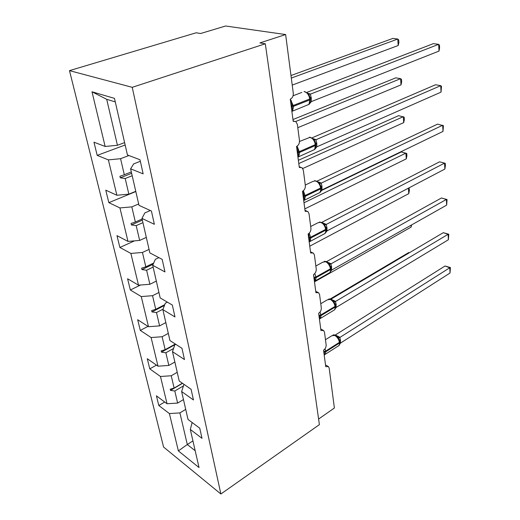 <?xml version="1.0" encoding="UTF-8"?>
<svg xmlns="http://www.w3.org/2000/svg" width="520" height="520" viewBox="0 0 520 520"><rect width="100%" height="100%" fill="white"/><g stroke="black" fill="none" stroke-linecap="round" stroke-linejoin="round"><path stroke-width="0.78" d="M69.485 70.629L196.15 32.779L200.655 33.501L225.608 26L285.636 34.554L259.896 42.919L265.311 43.777L132.23 87.328L69.485 70.629L163.573 447.031L220.883 494L132.23 87.328M285.636 34.554L293.28 93.132C293.436 96.044 292.428 98.066 290.264 99.197L293.195 121.323L295.796 121.55L297.362 124.397L299.468 140.517C299.611 143.292 298.63 145.275 296.53 146.465L299.319 167.459L301.971 167.642L303.342 170.196L305.344 185.51C305.468 188.156 304.519 190.099 302.484 191.334L305.13 211.289L307.82 211.419L309.023 213.714L310.928 228.28C311.044 230.808 310.115 232.713 308.139 233.994L310.661 252.98L313.365 253.052L314.431 255.125L316.238 268.99C316.349 271.414 315.445 273.28 313.528 274.599L315.926 292.689L318.637 292.695L319.579 294.567L321.302 307.794C321.406 310.108 320.522 311.942 318.656 313.293L320.944 330.544L323.655 330.493L324.486 332.189L326.137 344.812C326.228 347.029 325.37 348.829 323.557 350.207L325.741 366.685L328.432 366.561L329.18 368.108L334.386 408.012L318.604 419.036M183.463 399.555L177.619 403.078L174.805 391.007L183.274 386.003M164.691 402.012L158.802 405.522L156.416 395.824L167.037 403.76L177.619 403.078M192.147 422.526L190.314 429.462L202.007 438.347L199.752 428.207L188.019 419.445L181.63 391.547L183.976 384.332M174.869 362.018L168.831 365.443L165.874 352.768L173.544 348.504M156.462 365.118L149.78 368.875L147.27 358.703L158.002 366.191L168.831 365.443M181.63 391.547L193.466 399.971L191.094 389.298L179.218 381.01L172.49 351.65L174.753 344.903L175.799 344.325M165.834 322.582L159.601 325.891L156.488 312.559L163.04 309.159M147.979 326.372L140.303 330.408L137.677 319.728L148.506 326.716L159.601 325.891M172.49 351.65L184.47 359.56L181.968 348.309L169.949 340.554L162.864 309.621L165.308 303.238L167.401 302.159M156.332 281.099L149.883 284.278L146.608 270.231L153.127 267.105M140.511 285.019L130.351 289.991L127.582 278.752L138.515 285.175L149.883 284.278M162.864 309.621L174.987 316.94L172.341 305.065L160.18 297.914L152.704 265.272L155.35 259.305L158.873 257.634M146.322 237.406L139.646 240.428L136.188 225.622L142.941 222.651M134.492 240.864L119.88 247.462L116.968 235.631L127.985 241.417L139.646 240.428M152.704 265.272L164.97 271.921L162.175 259.37L149.87 252.909L141.966 218.406L144.833 212.914L150.352 210.529M135.766 191.315L128.85 194.161L125.197 178.522L132.197 175.734M135.811 191.536L108.843 202.65L105.775 190.177L116.883 195.247L128.85 194.161M141.966 218.406L154.369 224.308L151.411 211.016L138.977 205.335L130.611 168.818L143.143 173.856L140.004 159.757L127.439 154.966L114.472 98.371L91.995 91.78L105.151 146.471L117.435 145.281L106.704 99.327L91.995 91.78M124.612 142.63L117.435 145.281M105.151 146.471L93.958 142.201L97.201 155.376L108.368 159.874L120.569 158.71L124.306 174.707L119.919 176.274L120.283 177.827L125.197 178.522M190.314 429.462L199.043 467.571L178.373 450.899L169.397 413.569L158.802 405.522M169.397 413.569L179.914 412.906L185.712 409.351M167.037 403.76L160.478 376.487L149.78 368.875M160.478 376.487L171.243 375.759L177.222 372.307M158.002 366.191L151.106 337.538L140.303 330.408M151.106 337.538L162.13 336.739L168.311 333.398M148.506 326.716L141.251 296.569L130.351 289.991M141.251 296.569L152.548 295.692L158.938 292.481M138.515 285.175L130.877 253.429L119.88 247.462M130.877 253.429L142.454 252.46L149.071 249.399M127.985 241.417L119.931 207.928L108.843 202.65M119.931 207.928L131.814 206.869L138.665 203.97M116.883 195.247L108.368 159.874M182.37 383.207L174.115 388.07L171.243 375.759M174.115 388.07L170.209 389.214L170.495 390.41L174.805 391.007M175.35 344.038L165.152 349.674L162.13 336.739M165.152 349.674L161.161 350.89L161.453 352.151L165.874 352.768M164.769 304.649L155.727 309.303L152.548 295.692M155.727 309.303L151.638 310.596L151.957 311.922L156.488 312.559M153.686 263.048L145.808 266.806L142.454 252.46M145.808 266.806L141.622 268.183L141.953 269.575L146.608 270.231M142.116 219.05L135.35 222.001L131.814 206.869M135.35 222.001L131.066 223.47L131.41 224.939L136.188 225.622M131.326 171.931L124.306 174.707M128.915 155.532L120.569 158.71M130.611 168.818L133.718 163.865L140.348 161.285M125.151 144.995L97.201 155.376M192.933 440.901L187.297 444.529L179.914 412.906M220.883 494L319.397 424.638L265.311 43.777M115.278 101.888L106.704 99.327M178.373 450.899L187.297 444.529L195.189 450.729M131.644 173.322L120.283 177.827M142.37 220.149L131.41 224.939M153.166 264.225L141.953 269.575M164.45 305.474L151.957 311.922M175.708 344.266L161.453 352.151M182.533 383.325L170.495 390.41M290.986 75.523L392.893 38.409L397.755 39.032L398.716 39.949L398.899 42.523L398.209 45.5L397.755 39.032L291.317 78.065M398.209 45.5L292.233 85.078M290.453 100.633L291.363 100.77L292.656 110.546M309.406 103.851L311.441 101.549L439.01 51.077L438.672 44.33L310.427 94.12L311.279 98.183L311.337 101.595M439.01 51.077L439.601 47.944L439.472 45.253L438.672 44.33L433.349 43.641L306.846 92.391M307.866 93.288L310.531 94.081M306.54 105.346L308.887 104.416L310.258 98.599L309.498 95.81L307.827 93.249L304.07 91.501M308.211 94.237L310.427 94.12M296.595 146.959L297.486 147.095L298.714 156.377M314.977 149.103L316.921 146.79L441.044 92.131L440.726 85.67L315.959 139.731L316.771 143.572L316.823 146.835M441.044 92.131L441.493 86.366L440.726 85.67L435.507 84.76L312.046 137.845M313.086 138.645L316.062 139.691M312.488 150.462L314.581 149.532L315.419 145.49L315.906 145.054L315.094 141.577L313.177 138.756M313.814 140.023L315.959 139.731M302.9 191.1L303.303 191.113L304.473 199.947M320.275 192.172L322.133 189.833L442.995 131.417L442.689 125.236L321.217 183.125L321.9 185.952L322.036 189.885M442.995 131.417L443.43 125.71L437.574 124.124L317.031 181.116M317.986 181.76L321.315 183.079M318.13 193.388L319.982 192.491L321.178 188.383L320.418 185.1L318.513 182.247M319.15 183.573L321.217 183.125M292.962 119.541L395.804 77.838L400.575 78.669L401.505 79.371L401.681 81.835L401.018 84.87L400.575 78.669L295.711 121.492M401.018 84.87L297.791 127.692M298.363 160.29L398.593 115.655L404.183 117.169L404.352 119.541L403.709 122.616L403.286 116.675L298.792 163.534M403.709 122.616L302.776 168.519M308.646 233.681L309.953 241.417M444.866 169.052L445.4 165.763L445.282 163.404L444.574 163.124L444.866 169.052L327.008 230.893L326.976 227.897L326.228 224.445L444.574 163.124L439.55 161.831L321.808 222.352M322.562 222.787L326.32 224.4M323.479 234.286L325.117 233.422L326.196 229.651L325.488 226.551L323.596 223.665M325.812 232.479L327.008 230.893M324.226 225.036L326.228 224.445M314.782 273.546L315.939 276.952L314.444 277.238L315.172 280.93L314.373 280.989M441.447 197.983L447.063 199.55L446.375 199.453L446.654 205.133L331.747 269.997L331.006 263.848L446.375 199.453L441.447 197.983L326.397 261.69M326.781 261.872L331.097 263.803M328.562 273.293L329.999 272.48L330.98 268.996L330.317 266.058L328.439 263.153C326.905 261.683 325.475 261.105 324.155 261.43M330.688 271.394L331.747 269.997M329.069 264.57L331.006 263.848M447.063 199.55L446.654 205.133M321.224 190.671L401.271 151.951L406.75 153.452L406.913 155.727L406.289 158.847L405.88 153.14L303.999 202.781M406.289 158.847L304.811 208.904M408.551 188.103L409.214 188.305L409.37 190.489L408.766 193.642L309.757 246.168M408.766 193.642L408.382 188.194M409.214 188.305L408.434 188.169M320.028 312.046L320.925 314.886L319.469 315.178L320.151 318.63L319.377 318.721M443.268 232.687L448.773 234.234L448.103 234.306L448.376 239.759L336.278 307.339L335.562 301.464L448.103 234.306L443.268 232.687L330.896 299.202L335.654 301.411M333.392 310.544L334.646 309.784L335.55 306.547L334.919 303.764L332.995 300.781C331.298 299.221 329.849 298.649 328.64 299.078M335.329 308.575L336.278 307.339M333.684 302.302L335.562 301.464M448.773 234.234L448.376 239.759M411.541 224.952L411.151 227.084L314.49 281.846M411.151 227.084L411.021 225.251M325.007 348.79L325.683 351.111L324.259 351.397L324.63 354.699M324.889 354.64L324.285 354.926M337.981 346.151L338.988 345.605M445.016 266.012L450.411 267.547L449.768 267.774L450.028 273.013L340.6 343.025L339.924 337.409L449.768 267.774L445.016 266.012L335.329 334.984L340.009 337.35M339.762 341.51L339.32 339.788L337.35 336.732C335.53 335.094 334.061 334.536 332.95 335.043M339.742 344.143L340.6 343.025M338.098 338.351L339.924 337.409M450.411 267.547L450.028 273.013M409.305 252.792L408.7 252.564L330.115 299.039M408.7 252.564L409.396 252.733M291.245 106.613L293.527 106.32L292.617 110.884L291.896 111.501M291.882 111.403L308.887 104.416C309.875 103.883 310.369 102.245 310.369 99.502L310.303 99.353M290.349 99.164L293.527 106.32L309.861 99.892L309.751 98.989C308.997 95.01 307.236 92.534 304.467 91.559M309.498 95.803L310.258 98.599L309.751 98.989L293.404 105.41L291.122 105.703M310.284 98.794L311.279 98.183M310.154 97.916L311.168 97.285M308.139 93.62L310.505 94.068M297.362 152.718L299.585 152.431L298.798 156.513L297.954 157.196M297.94 157.105L314.581 149.532C315.503 148.948 315.945 147.453 315.906 145.054L315.842 144.885M297.102 146.153L299.585 152.431L315.419 145.49L315.315 144.631C314.594 140.829 312.871 138.385 310.154 137.287L299.514 141.472M315.094 141.577L315.803 144.203L315.315 144.631L299.468 151.567L297.245 151.853M315.809 144.248L316.771 143.572M315.686 143.435L316.667 142.72M313.651 139.243L316.03 139.672M303.173 196.534L305.338 196.261L304.661 199.914L303.719 200.642M303.706 200.564L319.982 192.491C320.834 191.886 321.23 190.522 321.178 188.383L321.113 188.194M303.368 190.756L305.338 196.261L320.71 188.851L320.613 188.039C319.911 184.405 318.227 181.987 315.562 180.785L312.741 181.506L305.279 185.022M320.418 185.1L321.081 187.571L320.613 188.039L305.233 195.436L303.062 195.715M321.067 187.486L321.997 186.764M320.938 186.732L321.9 185.952M318.89 182.637L321.288 183.06M308.704 238.232L310.817 237.965L310.232 241.254L309.205 242.002M309.192 241.936L325.117 233.422C326.222 231.25 326.579 229.996 326.196 229.651L326.183 229.547M309.244 233.168L310.817 237.965L325.741 230.152L325.65 229.379C324.974 225.901 323.329 223.509 320.71 222.209L317.831 222.839L310.694 226.499M325.488 226.551L326.099 228.872L325.65 229.379L310.713 237.178L308.601 237.452M326.079 228.677L326.976 227.897M325.949 227.981L326.878 227.13M323.875 223.958L326.293 224.38M313.969 277.959L316.036 277.7L315.53 280.663L314.431 281.418M314.425 281.372L329.999 272.48C330.98 270.719 331.305 269.555 330.98 268.996L330.967 268.886M330.311 266.058L330.889 268.255L330.454 268.788L315.939 276.952L316.036 277.7L330.544 269.522L330.454 268.788C329.803 265.454 328.192 263.094 325.618 261.703L322.699 262.236L315.848 266.019M313.872 277.212L314.444 277.238M330.85 267.956L331.721 267.131M330.726 267.312L331.637 266.389M328.633 263.361L331.071 263.776M319 315.855L321.016 315.601L320.574 318.286L319.417 319.02L334.646 309.784C335.53 308.262 335.829 307.183 335.55 306.547L335.537 306.436M334.971 303.888L335.459 305.838L335.043 306.397L320.925 314.886L321.016 315.601L335.127 307.106L335.043 306.397C334.412 303.206 332.832 300.872 330.304 299.403L327.353 299.832L320.775 303.719M318.903 315.146L319.469 315.178M335.406 305.454L336.258 304.584M335.283 304.863L336.167 303.875M333.067 300.859L335.628 301.386M323.798 352.04L325.767 351.793L325.383 354.224L339.085 345.443L339.898 342.316M339.813 341.64L339.424 342.335L325.683 351.111L325.767 351.793L339.501 343.012L339.424 342.335C338.812 339.268 337.266 336.966 334.782 335.433L331.812 335.751L325.475 339.729M323.707 351.357L324.259 351.397M339.762 341.289L340.587 340.373M339.638 340.75L340.503 339.703M337.487 336.875L339.982 337.324M294.053 121.108L293.137 120.874M300.502 167.18L299.228 166.784M306.592 210.971L305.012 210.392M312.338 252.623L310.512 251.862M317.779 292.298L315.75 291.356M322.94 330.128L320.743 329.011M327.834 366.236L325.507 364.956M301.821 92.43L293.065 95.791M310.187 102.232L309.901 103.272M313.372 138.931L309.445 137.176M315.686 147.758L315.478 148.48M318.643 182.364L314.574 180.622M320.873 186.979L320.418 185.107M323.655 223.724L319.469 221.988M324.181 354.959L324.792 354.666M339.085 345.443C339.885 344.097 340.165 343.096 339.911 342.433L339.378 339.937M324.623 354.699L324.155 354.757"/></g></svg>
